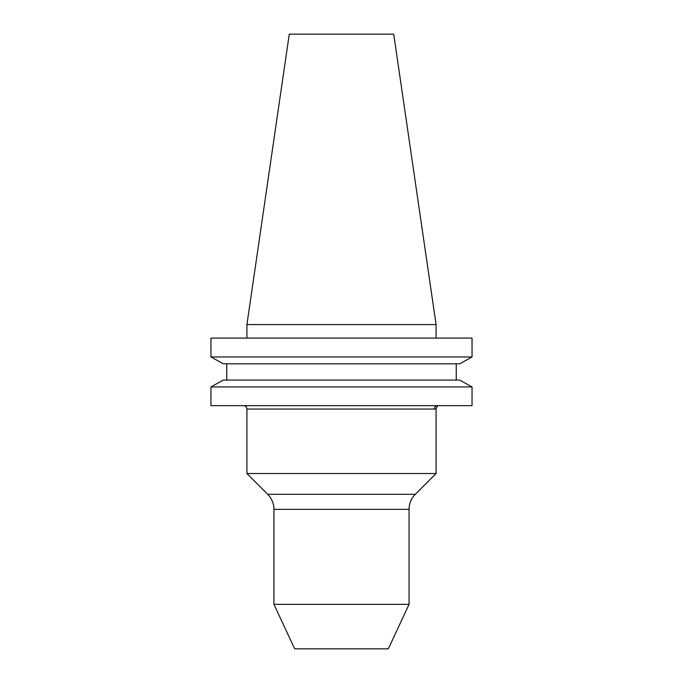 <?xml version="1.0" encoding="UTF-8"?>
<svg xmlns="http://www.w3.org/2000/svg" width="683" height="683" viewBox="0 0 683 683"><rect width="100%" height="100%" fill="white"/><g stroke="black" fill="none" stroke-linecap="round" stroke-linejoin="round"><path stroke-width="1.02" d="M436.078 408.554L437.701 405.651A3.406 3.347 -90 0 0 434.354 409.057L246.922 409.057L246.922 473.524L436.078 473.524L436.078 408.554L434.354 409.057M243.515 405.651A3.406 3.406 0 0 1 246.922 409.057M409.057 509.356L273.943 509.356L273.943 604.361L294.689 648.85L388.311 648.85L409.057 604.361L409.057 509.356A21.275 21.275 0 0 1 415.29 494.313L436.078 473.524M273.943 509.356A21.275 21.275 0 0 0 267.71 494.313L246.922 473.524M409.057 604.361L273.943 604.361M246.922 324.579L436.078 324.579L393.724 34.15L289.276 34.15L246.922 324.579L246.922 338.094M436.078 324.579L436.078 338.094M459.71 363.808L472.038 356.961L210.962 356.961L223.29 363.808L210.962 356.961L210.962 338.094L472.038 338.094L472.038 356.961L459.71 363.808L223.29 363.808M223.29 380.081L210.962 386.937L223.29 380.081L459.71 380.081L472.038 386.937L210.962 386.937L210.962 405.651L472.038 405.651L472.038 386.937L459.71 380.081M226.756 380.081L226.756 363.808M456.244 380.081L456.244 363.808M267.71 494.313L415.29 494.313"/></g></svg>
